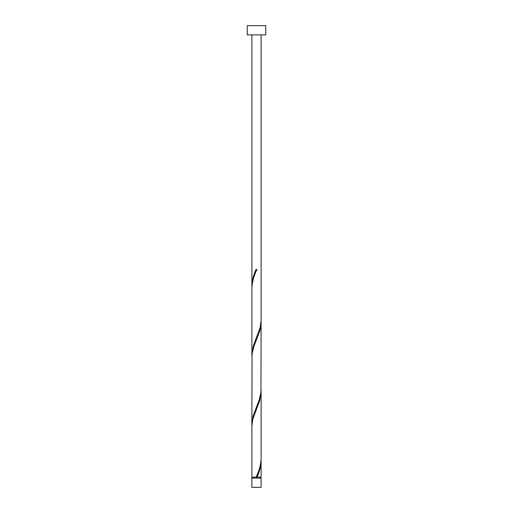 <?xml version="1.0" encoding="UTF-8"?>
<svg xmlns="http://www.w3.org/2000/svg" width="513" height="513" viewBox="0 0 513 513"><rect width="100%" height="100%" fill="white"/><g stroke="black" fill="none" stroke-linecap="round" stroke-linejoin="round"><path stroke-width="0.77" d="M261.117 487.35L251.883 487.35L251.883 478.116L261.117 478.116L261.117 487.35M260.655 478.116L260.655 477.193M252.345 478.116L252.345 477.193M265.734 34.884L247.266 34.884L247.266 25.65L265.734 25.65L265.734 34.884M261.117 34.884L261.117 320.259L260.245 327.14L253.191 346.378L251.883 354.887L251.883 287.851C252.229 281.701 253.922 275.564 256.962 269.428L256.038 269.428C253.48 274.833 252.095 280.239 251.883 285.632L251.883 34.884M256.731 269.973L256.962 269.428M256.269 476.648L256.038 477.193L251.883 477.193L251.883 426.361L252.755 419.48L259.809 400.243L261.117 391.733L261.117 458.769C260.771 464.919 259.078 471.056 256.038 477.193L261.117 477.193L261.091 459.879M256.962 477.193C259.52 471.787 260.905 466.381 261.117 460.988M261.117 322.478L260.944 392.548L259.097 400.243L253.191 415.633L251.883 424.142L252.056 354.073L253.903 346.378L259.809 330.988L260.707 327.14L261.091 321.369M251.883 424.142L251.909 425.251M261.117 391.733L261.091 390.624M251.883 354.887L251.909 355.996M251.883 285.632L251.909 286.741"/></g></svg>
